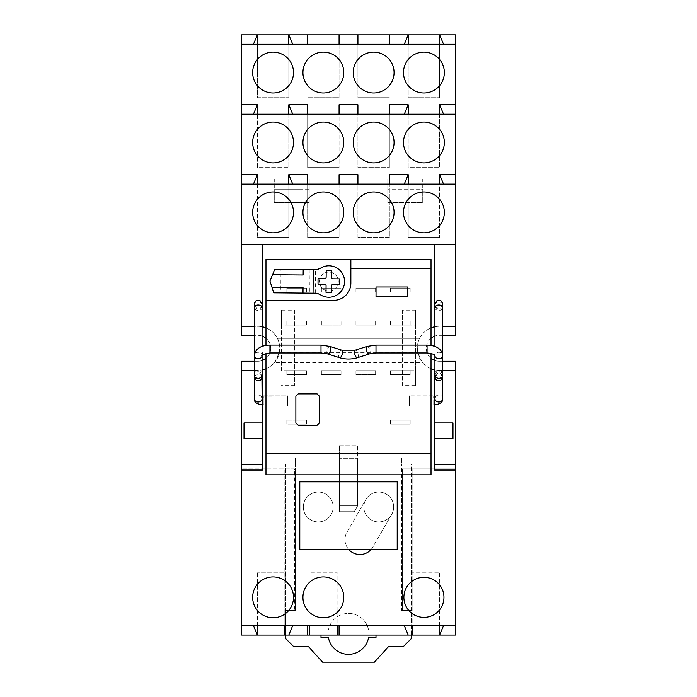 <?xml version="1.0" encoding="UTF-8"?>
<svg xmlns="http://www.w3.org/2000/svg" width="697" height="697" viewBox="0 0 697 697"><rect width="100%" height="100%" fill="white"/><g stroke="black" fill="none" stroke-linecap="round" stroke-linejoin="round"><path stroke-width="0.52" stroke-dasharray="3.48 2.61" d="M455.341 104.768L439.633 104.768L439.633 167.62L439.633 114.195L408.207 114.195L408.207 167.62L439.633 167.62L408.207 167.62L408.207 104.768L389.353 104.768L389.353 167.62L389.353 114.195L357.927 114.195L357.927 167.62L389.353 167.62L357.927 167.62L357.927 104.768L339.073 104.768L339.073 167.62L339.073 114.195L307.647 114.195L307.647 167.62L339.073 167.62L307.647 167.62L307.647 104.768L288.793 104.768L288.793 167.62L288.793 114.195L257.367 114.195L257.367 167.62L288.793 167.62L257.367 167.62L257.367 104.768L253.447 114.195L241.659 114.195M241.659 625.618L284.864 625.618L284.864 572.202L257.367 572.202L284.864 572.202L284.864 635.045L284.864 611.086L294.683 611.086L294.683 468.889L241.659 468.889L241.659 361.264L257.759 361.264A12.964 12.964 0 0 0 270.724 348.3A12.964 12.964 0 0 0 257.759 335.344L241.659 335.344L241.659 34.85L455.341 34.85L455.341 335.344L439.241 335.344A12.964 12.964 0 0 0 426.276 348.3A12.964 12.964 0 0 0 439.241 361.264L455.341 361.264L455.341 468.889L402.317 468.889L402.317 611.086L412.136 611.086L412.136 468.889L412.136 635.045L284.864 635.045L284.864 468.889L284.864 611.086L294.683 611.086L294.683 472.819L241.659 472.819L241.659 468.889L294.683 468.889L294.683 472.819M357.927 34.85L357.927 97.702L389.353 97.702L357.927 97.702L357.927 44.277L241.659 44.277M455.341 44.277L357.927 44.277M252.654 72.558A20.422 20.422 0 0 0 273.085 92.989A20.422 20.422 0 0 0 293.507 72.558A20.422 20.422 0 0 0 273.085 52.136A20.422 20.422 0 0 0 252.654 72.558M302.934 72.558A20.422 20.422 0 0 0 323.364 92.989A20.422 20.422 0 0 0 343.787 72.558A20.422 20.422 0 0 0 323.364 52.136A20.422 20.422 0 0 0 302.934 72.558M353.213 72.558A20.422 20.422 0 0 0 373.636 92.989A20.422 20.422 0 0 0 394.066 72.558A20.422 20.422 0 0 0 373.636 52.136A20.422 20.422 0 0 0 353.213 72.558M403.493 72.558A20.422 20.422 0 0 0 423.915 92.989A20.422 20.422 0 0 0 444.346 72.558A20.422 20.422 0 0 0 423.915 52.136A20.422 20.422 0 0 0 403.493 72.558M357.927 114.195L339.073 114.195M307.647 114.195L288.793 114.195M257.367 114.195L253.447 114.195M455.341 114.195L439.633 114.195M408.207 114.195L389.353 114.195M292.723 114.195L288.793 104.768M408.207 104.768L404.277 114.195M443.553 114.195L439.633 104.768M442.769 335.344L439.241 335.344A12.964 12.964 0 0 0 434.919 336.085M387.776 189.218L387.776 202.574L422.739 202.574L387.776 202.574L387.776 179.007L309.224 179.007L309.224 189.218L309.224 179.007L387.776 179.007L387.776 189.218L422.739 189.218L421.563 189.218L422.739 189.218L422.739 202.574L422.739 179.007L455.341 179.007L422.739 179.007L422.739 189.218M274.261 189.218L274.261 202.574L309.224 202.574L274.261 202.574L274.261 179.007L241.659 179.007L274.261 179.007L274.261 189.218L309.224 189.218L308.039 189.218L309.224 189.218L309.224 202.574L309.224 189.218M278.974 189.218L302.149 189.218L278.974 189.218M294.683 310.2L294.683 385.615L294.683 370.691L281.335 370.691L281.335 310.2L294.683 310.2L294.683 370.691M294.683 385.615L281.335 385.615M402.317 385.615L402.317 310.2L415.665 310.2L415.665 385.615L402.317 385.615L402.317 325.124L415.665 325.124L415.665 370.691L402.317 370.691M404.277 184.113L408.207 184.113L408.207 237.538L439.633 237.538L408.207 237.538L408.207 174.686L404.277 184.113L389.353 184.113L389.353 237.538L357.927 237.538L357.927 184.113L339.073 184.113L339.073 237.538L307.647 237.538L307.647 184.113L288.793 184.113L288.793 237.538L257.367 237.538L288.793 237.538L288.793 174.686L307.647 174.686L307.647 237.538L339.073 237.538L339.073 174.686L357.927 174.686L357.927 237.538L389.353 237.538L389.353 174.686M455.341 184.113L439.633 184.113L439.633 237.538L439.633 174.686L455.341 174.686M257.367 184.113L257.367 237.538L257.367 174.686L253.447 184.113L288.793 184.113M253.447 184.113L241.659 184.113M439.633 184.113L408.207 184.113M389.353 184.113L357.927 184.113M339.073 184.113L307.647 184.113M455.341 244.603L262.473 244.603L262.473 326.815M241.659 244.603L262.473 244.603M434.919 326.736A21.999 21.999 0 0 1 439.241 326.309A21.999 21.999 0 0 0 417.242 348.3A21.999 21.999 0 0 0 439.241 370.299L455.341 370.299M442.769 326.309L455.341 326.309M434.527 244.603L434.527 326.815M434.919 360.523A12.964 12.964 0 0 0 439.241 361.264L442.769 361.264M431.025 338.272A12.964 12.964 0 0 0 431.025 358.336M339.073 44.277L339.073 97.702L307.647 97.702L339.073 97.702L339.073 34.85M307.647 34.85L307.647 44.277M292.723 44.277L288.793 34.85L288.793 97.702L288.793 44.277M253.447 44.277L257.367 34.85L257.367 97.702L288.793 97.702L257.367 97.702L257.367 44.277M443.553 44.277L439.633 34.85L439.633 97.702L439.633 44.277M404.277 44.277L408.207 34.85L408.207 97.702L439.633 97.702L408.207 97.702L408.207 44.277M389.353 44.277L389.353 34.85M241.659 464.568L262.473 464.568L262.473 369.793A21.999 21.999 0 0 0 257.759 326.309L254.231 326.309M262.081 326.736A21.999 21.999 0 0 0 257.759 326.309L241.659 326.309M262.081 336.085A12.964 12.964 0 0 0 257.759 335.344L254.231 335.344M241.659 370.299L257.759 370.299A21.999 21.999 0 0 0 262.081 369.872A21.999 21.999 0 0 1 261.297 370.011L254.231 370.299M265.975 358.336A12.964 12.964 0 0 0 265.975 338.272M254.231 361.264L257.759 361.264A12.964 12.964 0 0 0 262.081 360.523M455.341 489.32L455.341 635.045L412.136 635.045L412.136 611.086L402.317 611.086L402.317 468.889L455.341 468.889L455.341 489.32M284.864 635.045L241.659 635.045L241.659 472.819M281.335 310.2L281.335 325.124L294.683 325.124M281.335 325.124L281.335 370.691M415.665 310.2L415.665 325.124M402.317 310.2L402.317 325.124M415.665 370.691L415.665 385.615M403.493 142.476A20.422 20.422 0 0 0 423.915 162.906A20.422 20.422 0 0 0 444.346 142.476A20.422 20.422 0 0 0 423.915 122.053A20.422 20.422 0 0 0 403.493 142.476M353.213 142.476A20.422 20.422 0 0 0 373.636 162.906A20.422 20.422 0 0 0 394.066 142.476A20.422 20.422 0 0 0 373.636 122.053A20.422 20.422 0 0 0 353.213 142.476M302.934 142.476A20.422 20.422 0 0 0 323.364 162.906A20.422 20.422 0 0 0 343.787 142.476A20.422 20.422 0 0 0 323.364 122.053A20.422 20.422 0 0 0 302.934 142.476M252.654 142.476A20.422 20.422 0 0 0 273.085 162.906A20.422 20.422 0 0 0 293.507 142.476A20.422 20.422 0 0 0 273.085 122.053A20.422 20.422 0 0 0 252.654 142.476M443.553 184.113L439.633 174.686M292.723 184.113L288.793 174.686M252.654 212.393A20.422 20.422 0 0 0 273.085 232.824A20.422 20.422 0 0 0 293.507 212.393A20.422 20.422 0 0 0 273.085 191.971A20.422 20.422 0 0 0 252.654 212.393M302.934 212.393A20.422 20.422 0 0 0 323.364 232.824A20.422 20.422 0 0 0 343.787 212.393A20.422 20.422 0 0 0 323.364 191.971A20.422 20.422 0 0 0 302.934 212.393M353.213 212.393A20.422 20.422 0 0 0 373.636 232.824A20.422 20.422 0 0 0 394.066 212.393A20.422 20.422 0 0 0 373.636 191.971A20.422 20.422 0 0 0 353.213 212.393M403.493 212.393A20.422 20.422 0 0 0 423.915 232.824A20.422 20.422 0 0 0 444.346 212.393A20.422 20.422 0 0 0 423.915 191.971A20.422 20.422 0 0 0 403.493 212.393M265.975 327.895A21.999 21.999 0 0 1 277.641 338.873L419.359 338.873A21.999 21.999 0 0 1 431.025 327.895M306.471 292.13L286.833 292.13L286.833 288.209L306.471 288.209L306.471 292.13L286.833 292.13L286.833 288.209L306.471 288.209L306.471 292.13L286.833 292.13L286.833 288.209L306.471 288.209L286.833 288.209L286.833 292.13L306.471 292.13L306.471 288.209L306.471 292.13M321.395 292.13L321.395 288.209L341.033 288.209L341.033 292.13L321.395 292.13L321.395 288.209L341.033 288.209L341.033 292.13L321.395 292.13L321.395 288.209L341.033 288.209L321.395 288.209L321.395 292.13L341.033 292.13L321.395 292.13M355.967 288.209L375.605 288.209L375.605 292.13L355.967 292.13L355.967 288.209L375.605 288.209L375.605 292.13L355.967 292.13L355.967 288.209L375.605 288.209L355.967 288.209L355.967 292.13L355.967 288.209M410.167 292.13L390.529 292.13L390.529 288.209L410.167 288.209L410.167 292.13L390.529 292.13L390.529 288.209L410.167 288.209L410.167 292.13L390.529 292.13L390.529 288.209L410.167 288.209L390.529 288.209L390.529 292.13L410.167 292.13L410.167 288.209L410.167 292.13M410.167 321.204L410.167 325.124L390.529 325.124L390.529 321.204L410.167 321.204L410.167 325.124L390.529 325.124L390.529 321.204L410.167 321.204L410.167 325.124L390.529 325.124L410.167 325.124L410.167 321.204L390.529 321.204L390.529 325.124L390.529 321.204L410.167 321.204M355.967 321.204L375.605 321.204L375.605 325.124L355.967 325.124L355.967 321.204L375.605 321.204L375.605 325.124L355.967 325.124L355.967 321.204L375.605 321.204L355.967 321.204L355.967 325.124L355.967 321.204M321.395 325.124L321.395 321.204L341.033 321.204L341.033 325.124L321.395 325.124L321.395 321.204L341.033 321.204L341.033 325.124L321.395 325.124L321.395 321.204L341.033 321.204L321.395 321.204L321.395 325.124L341.033 325.124L321.395 325.124M286.833 321.204L306.471 321.204L306.471 325.124L286.833 325.124L286.833 321.204L306.471 321.204L306.471 325.124L286.833 325.124L286.833 321.204L306.471 321.204L286.833 321.204L286.833 325.124L306.471 325.124L286.833 325.124L286.833 321.204M434.919 369.872A21.999 21.999 0 0 0 439.241 370.299L442.769 370.299M265.975 368.713A21.999 21.999 0 0 0 274.609 362.449L422.391 362.449A21.999 21.999 0 0 0 431.025 368.713M422.391 362.449L417.686 352.699C417.224 345.721 417.782 341.112 419.359 338.873L277.641 338.873C279.218 341.112 279.776 345.721 279.314 352.699L417.686 352.699M274.609 362.449L279.314 352.699M455.341 464.568L434.527 464.568L434.527 470.066M339.465 445.714L357.535 445.714L357.535 474.823L357.535 458.286L339.465 458.286L339.465 474.823L339.465 445.714L357.535 445.714L357.535 506.022L354.25 511.711L339.465 511.711L339.465 481.854L299.797 481.854L299.797 549.419L397.203 549.419L397.203 481.854L357.535 481.854L357.535 506.022L354.25 511.711L339.465 511.711L339.465 445.714M390.529 374.62L390.529 370.691L410.167 370.691L410.167 374.62L390.529 374.62L390.529 370.691L410.167 370.691L410.167 374.62L390.529 374.62L410.167 374.62L390.529 374.62L390.529 370.691L390.529 374.62M286.833 370.691L306.471 370.691L306.471 374.62L286.833 374.62L286.833 370.691L306.471 370.691L306.471 374.62L286.833 374.62L286.833 370.691L306.471 370.691L286.833 370.691L286.833 374.62L286.833 370.691M321.395 370.691L341.033 370.691L341.033 374.62L321.395 374.62L321.395 370.691L341.033 370.691L341.033 374.62L321.395 374.62L321.395 370.691L341.033 370.691L321.395 370.691L321.395 374.62L321.395 370.691M375.605 370.691L375.605 374.62L355.967 374.62L355.967 370.691L375.605 370.691L375.605 374.62L355.967 374.62L355.967 370.691L375.605 370.691L355.967 370.691L375.605 370.691L375.605 374.62L355.967 374.62L355.967 370.691L355.967 374.62L375.605 374.62L375.605 370.691M286.833 420.186L306.471 420.186L306.471 424.116L286.833 424.116L286.833 420.186L306.471 420.186L306.471 424.116L286.833 424.116L286.833 420.186L286.833 424.116L286.833 420.186L306.471 420.186L306.471 424.116L286.833 424.116L306.471 424.116L306.471 420.186L286.833 420.186M410.167 424.116L390.529 424.116L390.529 420.186L410.167 420.186L410.167 424.116L390.529 424.116L390.529 420.186L410.167 420.186L410.167 424.116L390.529 424.116L390.529 420.186L390.529 424.116L410.167 424.116L410.167 420.186L410.167 424.116M303.326 506.998A14.925 14.925 0 0 1 318.25 492.065A14.925 14.925 0 0 1 333.183 506.998A14.925 14.925 0 0 1 318.25 521.922A14.925 14.925 0 0 1 303.326 506.998A14.925 14.925 0 0 0 318.25 521.922A14.925 14.925 0 0 0 333.183 506.998A14.925 14.925 0 0 0 318.25 492.065A14.925 14.925 0 0 0 303.326 506.998A14.925 14.925 0 0 0 318.25 521.922A14.925 14.925 0 0 0 333.183 506.998A14.925 14.925 0 0 0 318.25 492.065A14.925 14.925 0 0 0 303.326 506.998A14.925 14.925 0 0 0 318.25 521.922A14.925 14.925 0 0 0 333.183 506.998A14.925 14.925 0 0 0 318.25 492.065A14.925 14.925 0 0 0 303.326 506.998M348.683 549.419A14.925 14.925 0 0 1 346.993 532.133L365.82 499.531A14.925 14.925 0 0 1 386.208 494.068A14.925 14.925 0 0 1 391.67 514.456L372.851 547.058A14.925 14.925 0 0 1 371.161 549.419M307.647 635.045L307.647 625.618L455.341 625.618M284.864 625.618L307.647 625.618M455.341 472.819L402.317 472.819M434.527 369.793L434.527 464.568M439.633 625.618L439.633 572.202L412.136 572.202L439.633 572.202L439.633 635.045L443.553 625.618M412.136 625.618L412.136 635.045M404.277 625.618L408.207 635.045M339.073 635.045L339.073 625.618M337.113 635.045L337.113 572.202L309.616 572.202L337.113 572.202L337.113 625.618M309.616 625.618L309.616 635.045M288.793 635.045L292.723 625.618M257.367 625.618L257.367 572.202L257.367 635.045L253.447 625.618M262.473 464.568L262.473 470.066M434.527 422.94L434.527 438.648L434.527 422.94M434.527 395.835L434.527 406.046L434.527 395.835L434.527 406.046L434.527 395.835L409.383 395.835L409.383 406.046L434.527 406.046L409.383 406.046L409.383 395.835L409.383 406.046L409.383 395.835L434.527 395.835M262.473 395.835L262.473 406.046L262.473 395.835L262.473 406.046L262.473 395.835L287.617 395.835L287.617 406.046L287.617 395.835L287.617 406.046L287.617 395.835L262.473 395.835M262.473 422.94L262.473 438.648L262.473 422.94M443.954 597.338A20.03 20.03 0 0 0 423.915 577.308A20.03 20.03 0 0 0 403.885 597.338A20.03 20.03 0 0 0 423.915 617.368A20.03 20.03 0 0 0 443.954 597.338M252.654 597.338A20.422 20.422 0 0 0 273.085 617.76A20.422 20.422 0 0 0 293.507 597.338A20.422 20.422 0 0 0 273.085 576.916A20.422 20.422 0 0 0 252.654 597.338M302.934 597.338A20.422 20.422 0 0 0 323.364 617.76A20.422 20.422 0 0 0 343.787 597.338A20.422 20.422 0 0 0 323.364 576.916A20.422 20.422 0 0 0 302.934 597.338M391.67 514.456L372.851 547.058A14.925 14.925 0 0 1 352.464 552.521A14.925 14.925 0 0 1 346.993 532.133L365.82 499.531A14.925 14.925 0 0 1 386.208 494.068A14.925 14.925 0 0 1 391.67 514.456M452.98 438.648L452.98 422.94M262.473 406.046L287.617 406.046L262.473 406.046M244.02 422.94L244.02 438.648M401.524 468.105L401.524 610.302L401.524 464.176L401.524 468.105L295.476 468.105L295.476 610.302L285.648 610.302L285.648 464.176L285.648 635.045M411.352 635.045L411.352 464.176L401.524 464.176L401.524 457.763L401.524 464.176L295.476 464.176L295.476 610.302L285.648 610.302L285.648 638.583L293.507 646.441L308.327 646.441L322.572 662.15L374.428 662.15L388.673 646.441L403.493 646.441L411.352 638.583L411.352 610.302L401.524 610.302L411.352 610.302L411.352 464.176L285.648 464.176L295.476 464.176L295.476 468.105M375.997 635.045L375.997 629.94L368.547 629.94A20.422 20.422 0 0 0 328.453 629.94L321.003 629.94L321.003 637.799L328.453 637.799A20.422 20.422 0 0 0 368.547 637.799L375.997 637.799L375.997 629.94L368.547 629.94A20.422 20.422 0 0 0 328.453 629.94L321.003 629.94L321.003 635.045M401.524 457.763L295.476 457.763L295.476 464.176L295.476 457.763L401.524 457.763M401.524 464.176L295.476 464.176L401.524 464.176M339.465 505.421L339.465 481.854L357.535 481.854L357.535 505.421L339.465 505.421L339.465 458.286L357.535 458.286L357.535 505.421L339.465 505.421M363.817 506.998A14.925 14.925 0 0 0 378.75 521.922A14.925 14.925 0 0 0 393.674 506.998A14.925 14.925 0 0 0 378.75 492.065A14.925 14.925 0 0 0 363.817 506.998A14.925 14.925 0 0 0 378.75 521.922A14.925 14.925 0 0 0 393.674 506.998A14.925 14.925 0 0 0 378.75 492.065A14.925 14.925 0 0 0 363.817 506.998M431.025 474.823L265.975 474.823L265.975 259.493L431.025 259.493L431.025 474.823M431.025 353.423L431.025 345.407M265.975 345.407L265.975 353.423M407.457 296.809L407.457 286.99L376.031 286.99L376.031 296.809L407.457 296.809M319.435 396.227L319.435 422.94M317.074 425.292L298.22 425.292M295.868 422.94L295.868 396.227M298.22 393.866L317.074 393.866M265.975 300.381L333.575 300.381A17.286 17.286 0 0 0 350.861 283.095L350.861 259.493M339.692 281.527L339.692 278.87L333.201 278.817A1.568 1.568 0 0 1 331.65 277.232L331.702 270.697L326.205 270.697L326.144 277.179A1.568 1.568 0 0 1 324.567 278.739L318.032 278.687L318.032 281.431M339.692 281.623L339.692 284.367L333.157 284.315A1.568 1.568 0 0 0 331.572 285.875L331.519 292.357L326.013 292.357L326.074 285.822A1.568 1.568 0 0 0 324.514 284.237L318.032 284.184L318.032 281.527M303.047 287.591L271.987 287.321M303.151 275.019L272.51 274.757M280.769 292.897L273.773 292.836L269.939 281.022L274.757 269.277L280.969 269.33L280.769 292.897L316.211 293.202A6.282 6.282 0 0 1 319.792 294.361A15.709 15.709 0 0 0 344.571 281.666A15.709 15.709 0 0 0 320.01 268.545A6.282 6.282 0 0 1 316.421 269.634L280.969 269.33M328.94 272.1A9.427 9.427 0 0 0 319.435 281.449A9.427 9.427 0 0 0 328.775 290.954A9.427 9.427 0 0 0 338.289 281.605A9.427 9.427 0 0 0 328.94 272.1A9.427 9.427 0 0 1 338.289 281.605A9.427 9.427 0 0 1 328.775 290.954A9.427 9.427 0 0 1 319.435 281.449A9.427 9.427 0 0 1 328.94 272.1M309.991 269.582L309.79 293.149M306.471 374.62L286.833 374.62L306.471 374.62L306.471 370.691L306.471 374.62M306.471 321.204L306.471 325.124L306.471 321.204M341.033 374.62L321.395 374.62L341.033 374.62L341.033 370.691L341.033 374.62M341.033 325.124L341.033 321.204L341.033 325.124M341.033 292.13L341.033 288.209L341.033 292.13M355.967 325.124L375.605 325.124L355.967 325.124M375.605 325.124L375.605 321.204L375.605 325.124M355.967 292.13L375.605 292.13L355.967 292.13M375.605 292.13L375.605 288.209L375.605 292.13M410.167 420.186L390.529 420.186L410.167 420.186M410.167 370.691L410.167 374.62L410.167 370.691L390.529 370.691L410.167 370.691M409.383 397.011L409.383 404.87L409.383 397.011L433.734 397.011L433.734 404.87L433.734 397.011L434.527 396.968M409.383 404.87L434.527 404.844M262.473 404.844L263.266 404.87L263.266 397.011L263.266 404.87L287.617 404.87L287.617 397.011L287.617 404.87M262.473 396.968L287.617 397.011M315.288 293.193L315.488 269.626M313.014 269.608L312.814 293.176M254.231 305.478A3.929 3.468 180 0 1 259.998 302.411A3.929 3.468 180 0 1 262.081 305.478A3.929 3.468 180 0 1 256.313 308.536A3.929 3.468 180 0 1 254.231 305.478L254.231 375.038A3.929 3.276 0 0 1 259.998 372.146A3.929 3.276 0 0 1 262.081 375.038L262.081 307.725A3.929 2.718 0 0 1 256.313 310.121A3.929 2.718 0 0 1 254.231 307.725M256.313 375.761A3.929 2.718 0 0 1 254.231 373.365A3.929 2.718 0 0 1 259.998 370.961A3.929 2.718 0 0 1 262.081 373.365A3.929 2.718 0 0 1 256.313 375.761M254.231 376.999L254.231 355.522A3.929 3.276 180 0 1 259.998 352.63A3.929 3.276 180 0 1 262.081 355.522A3.929 3.276 180 0 1 262.081 355.575L262.081 373.365M269.939 345.093L269.939 352.952M321.003 345.093L321.003 352.952M330.038 346.435A3.929 1.638 -72.4 0 0 327.93 348.169A3.929 1.638 -72.4 0 0 327.66 353.919M341.844 350.19A3.929 1.638 -72.4 0 0 339.735 351.924A3.929 1.638 -72.4 0 0 339.465 357.674M357.535 357.674A3.929 1.638 72.4 0 0 357.265 351.924A3.929 1.638 72.4 0 0 355.156 350.19M366.962 346.435A3.929 1.638 -107.6 0 1 369.07 348.169A3.929 1.638 -107.6 0 1 369.34 353.919M375.997 345.093L375.997 352.952M427.061 345.093L427.061 352.952M442.769 373.365A3.929 2.718 180 0 0 437.002 370.961A3.929 2.718 180 0 0 434.919 373.365A3.929 2.718 180 0 0 440.687 375.761A3.929 2.718 180 0 0 442.769 373.365L442.769 355.522A3.929 3.276 0 0 0 437.002 352.63A3.929 3.276 0 0 0 434.919 355.522A3.929 3.276 0 0 0 434.919 355.575L434.919 355.522M434.919 307.725A3.929 2.718 180 0 0 440.687 310.121A3.929 2.718 180 0 0 442.769 307.725L442.769 375.038A3.929 3.276 0 0 0 437.002 372.146A3.929 3.276 0 0 0 434.919 375.038L434.919 305.478A3.929 3.468 180 0 1 437.002 302.411A3.929 3.468 180 0 1 442.769 305.478A3.929 3.468 180 0 1 440.687 308.536A3.929 3.468 180 0 1 434.919 305.478M442.769 398.545A3.929 3.468 0 0 0 437.002 395.478A3.929 3.468 0 0 0 434.919 398.545L435.738 396.654L434.919 396.907M254.231 398.545A3.929 3.468 180 0 1 259.998 395.478A3.929 3.468 180 0 1 262.081 398.545L261.262 396.654L262.081 396.907M262.081 304.092C261.453 307.403 259.528 308.553 256.313 307.56L254.231 304.092M262.081 352.273L262.081 346.418M261.933 375.927L259.998 373.531L254.379 375.927M434.919 346.418L434.919 376.999M442.621 375.927L440.835 373.609L437.002 373.531L435.067 375.927M442.769 304.092L440.687 307.56C437.472 308.553 435.547 307.394 434.919 304.092"/><path stroke-width="1.05" d="M443.553 44.277L439.633 34.85L241.659 34.85L241.659 104.768L257.367 104.768L241.659 104.768L241.659 244.603L455.341 244.603L455.341 34.85L439.633 34.85L439.633 44.277M241.659 44.277L455.341 44.277M293.507 72.558A20.422 20.422 0 0 1 273.085 92.989A20.422 20.422 0 0 1 252.654 72.558A20.422 20.422 0 0 1 273.085 52.136A20.422 20.422 0 0 1 293.507 72.558M343.787 72.558A20.422 20.422 0 0 1 323.364 92.989A20.422 20.422 0 0 1 302.934 72.558A20.422 20.422 0 0 1 323.364 52.136A20.422 20.422 0 0 1 343.787 72.558M394.066 72.558A20.422 20.422 0 0 1 373.636 92.989A20.422 20.422 0 0 1 353.213 72.558A20.422 20.422 0 0 1 373.636 52.136A20.422 20.422 0 0 1 394.066 72.558M444.346 72.558A20.422 20.422 0 0 1 423.915 92.989A20.422 20.422 0 0 1 403.493 72.558A20.422 20.422 0 0 1 423.915 52.136A20.422 20.422 0 0 1 444.346 72.558M253.447 114.195L257.367 104.768L257.367 114.195M307.647 114.195L307.647 104.768L288.793 104.768L288.793 114.195M357.927 114.195L357.927 104.768L339.073 104.768L339.073 114.195M408.207 114.195L408.207 104.768L389.353 104.768L389.353 114.195M455.341 104.768L439.633 104.768L439.633 114.195M442.769 335.344L455.341 335.344L455.341 244.603M254.231 335.344L241.659 335.344L241.659 244.603M241.659 114.195L455.341 114.195M292.723 114.195L288.793 104.768M408.207 104.768L404.277 114.195M443.553 114.195L439.633 104.768M404.277 184.113L408.207 174.686L389.353 174.686L408.207 174.686L408.207 184.113M257.367 184.113L257.367 174.686L241.659 174.686L257.367 174.686L253.447 184.113M444.346 142.476A20.422 20.422 0 0 1 423.915 162.906A20.422 20.422 0 0 1 403.493 142.476A20.422 20.422 0 0 1 423.915 122.053A20.422 20.422 0 0 1 444.346 142.476M394.066 142.476A20.422 20.422 0 0 1 373.636 162.906A20.422 20.422 0 0 1 353.213 142.476A20.422 20.422 0 0 1 373.636 122.053A20.422 20.422 0 0 1 394.066 142.476M343.787 142.476A20.422 20.422 0 0 1 323.364 162.906A20.422 20.422 0 0 1 302.934 142.476A20.422 20.422 0 0 1 323.364 122.053A20.422 20.422 0 0 1 343.787 142.476M293.507 142.476A20.422 20.422 0 0 1 273.085 162.906A20.422 20.422 0 0 1 252.654 142.476A20.422 20.422 0 0 1 273.085 122.053A20.422 20.422 0 0 1 293.507 142.476M455.341 174.686L439.633 174.686L443.553 184.113M455.341 184.113L241.659 184.113M293.507 212.393A20.422 20.422 0 0 1 273.085 232.824A20.422 20.422 0 0 1 252.654 212.393A20.422 20.422 0 0 1 273.085 191.971A20.422 20.422 0 0 1 293.507 212.393M343.787 212.393A20.422 20.422 0 0 1 323.364 232.824A20.422 20.422 0 0 1 302.934 212.393A20.422 20.422 0 0 1 323.364 191.971A20.422 20.422 0 0 1 343.787 212.393M394.066 212.393A20.422 20.422 0 0 1 373.636 232.824A20.422 20.422 0 0 1 353.213 212.393A20.422 20.422 0 0 1 373.636 191.971A20.422 20.422 0 0 1 394.066 212.393M444.346 212.393A20.422 20.422 0 0 1 423.915 232.824A20.422 20.422 0 0 1 403.493 212.393A20.422 20.422 0 0 1 423.915 191.971A20.422 20.422 0 0 1 444.346 212.393M455.341 326.309L442.769 326.309M434.527 244.603L434.527 326.815A21.999 21.999 0 0 1 434.919 326.736M404.277 625.618L408.207 635.045L455.341 635.045L455.341 361.264L442.769 361.264M434.919 336.085A12.964 12.964 0 0 0 431.025 338.272M431.025 358.336A12.964 12.964 0 0 0 434.919 360.523M339.073 34.85L339.073 44.277M357.927 34.85L357.927 44.277M307.647 34.85L307.647 44.277M292.723 44.277L288.793 34.85L288.793 44.277M253.447 44.277L257.367 34.85L257.367 44.277M404.277 44.277L408.207 34.85L408.207 44.277M389.353 34.85L389.353 44.277M254.231 326.309L241.659 326.309M262.081 326.736A21.999 21.999 0 0 1 265.975 327.895M455.341 625.618L241.659 625.618L241.659 470.066L262.473 470.066L262.473 369.793A21.999 21.999 0 0 1 262.081 369.872A21.999 21.999 0 0 0 265.975 368.713M265.975 338.272A12.964 12.964 0 0 0 262.081 336.085M262.081 360.523A12.964 12.964 0 0 0 265.975 358.336M241.659 470.066L241.659 361.264L254.231 361.264M408.207 635.045L309.616 635.045L309.616 625.618M253.447 625.618L257.367 635.045L309.616 635.045M257.367 625.618L257.367 635.045L241.659 635.045L241.659 625.618M288.793 184.113L288.793 174.686L307.647 174.686L307.647 184.113M339.073 184.113L339.073 174.686L357.927 174.686L357.927 184.113M389.353 184.113L389.353 174.686M439.633 184.113L439.633 174.686M292.723 184.113L288.793 174.686M262.473 244.603L262.473 326.815M431.025 327.895A21.999 21.999 0 0 1 434.527 326.815M431.025 368.713A21.999 21.999 0 0 0 434.919 369.872M442.769 370.299L455.341 370.299M254.231 370.299L241.659 370.299M455.341 470.066L434.527 470.066L434.527 369.793M455.341 464.568L434.527 464.568M357.535 474.823L357.535 481.854L357.535 474.823M339.465 481.854L339.465 474.823L339.465 481.854M403.885 597.338A20.03 20.03 0 0 1 423.915 577.308A20.03 20.03 0 0 1 443.954 597.338A20.03 20.03 0 0 1 423.915 617.368A20.03 20.03 0 0 1 403.885 597.338M293.507 597.338A20.422 20.422 0 0 1 273.085 617.76A20.422 20.422 0 0 1 252.654 597.338A20.422 20.422 0 0 1 273.085 576.916A20.422 20.422 0 0 1 293.507 597.338M343.787 597.338A20.422 20.422 0 0 1 323.364 617.76A20.422 20.422 0 0 1 302.934 597.338A20.422 20.422 0 0 1 323.364 576.916A20.422 20.422 0 0 1 343.787 597.338M371.161 549.419A14.925 14.925 0 0 1 348.683 549.419M439.633 625.618L439.633 635.045L443.553 625.618M412.136 635.045L412.136 625.618M339.073 635.045L339.073 625.618M337.113 635.045L337.113 625.618M307.647 635.045L307.647 625.618M288.793 635.045L292.723 625.618M284.864 635.045L284.864 625.618M241.659 464.568L262.473 464.568M434.527 438.648L452.98 438.648L452.98 422.94L434.527 422.94M262.473 422.94L244.02 422.94L244.02 438.648L262.473 438.648M285.648 635.045L285.648 638.583L293.507 646.441L308.327 646.441L322.572 662.15L374.428 662.15L388.673 646.441L403.493 646.441L411.352 638.583L411.352 635.045M321.003 635.045L321.003 637.799L328.453 637.799A20.422 20.422 0 0 0 368.547 637.799L375.997 637.799L375.997 635.045M299.797 549.419L397.203 549.419L397.203 481.854L299.797 481.854L299.797 549.419M431.025 453.451L265.975 453.451L265.975 474.823L431.025 474.823L431.025 353.423M350.861 259.493L431.025 259.493L431.025 268.589L350.861 268.589L350.861 259.493L265.975 259.493L265.975 345.407M431.025 345.407L431.025 268.589M265.975 353.423L265.975 453.451M265.975 300.381L333.575 300.381A17.286 17.286 0 0 0 350.861 283.095L350.861 268.589M407.457 296.809L407.457 286.99L376.031 286.99L376.031 296.809L407.457 296.809M319.435 396.227L319.435 422.94L317.074 425.292L298.22 425.292L295.868 422.94L295.868 396.227L298.22 393.866L317.074 393.866L319.435 396.227L317.074 393.866M319.435 422.94L317.074 425.292M298.22 425.292L295.868 422.94M295.868 396.227L298.22 393.866M318.032 281.431A10.83 10.83 0 0 0 318.032 281.527L318.032 278.687L324.567 278.739A1.568 1.568 0 0 0 326.144 277.179L326.205 270.697L331.702 270.697L331.65 277.232A1.568 1.568 0 0 0 333.201 278.817L339.692 278.87L339.692 281.527A10.83 10.83 0 0 1 339.692 281.623L339.692 281.527M339.692 281.623L339.692 284.367L333.157 284.315A1.568 1.568 0 0 0 331.572 285.875L331.519 292.357L326.013 292.357L326.074 285.822A1.568 1.568 0 0 0 324.514 284.237L318.032 284.184L318.032 281.527M313.249 269.608L316.421 269.634L320.01 268.545A15.709 15.709 0 0 1 344.571 281.666A15.709 15.709 0 0 1 319.792 294.361L316.211 293.202L313.049 293.176L313.249 269.608L303.204 269.521L303.151 275.019L272.51 274.757L269.939 281.022L273.773 292.836L303.003 293.088L303.047 287.591L271.987 287.321M313.049 293.176L303.003 293.088M272.51 274.757L274.757 269.277L303.204 269.521M434.919 355.522L434.919 355.592C434.065 355.914 437.333 354.285 427.061 352.952L375.997 352.952L369.34 353.919A3.929 1.638 -107.6 0 1 367.232 352.185A3.929 1.638 -107.6 0 1 366.962 346.435L355.156 350.19A3.929 1.638 72.4 0 0 355.426 355.94A3.929 1.638 72.4 0 0 357.535 357.674C351.515 359.46 345.485 359.46 339.465 357.674L327.66 353.919L321.003 352.952L269.939 352.952L269.939 345.093C260.643 345.346 255.407 348.822 254.231 355.522L254.231 375.038A3.929 3.276 0 0 0 256.313 377.931A3.929 3.276 0 0 0 262.081 375.038L262.081 355.575A3.929 3.276 180 0 1 256.313 358.415A3.929 3.276 180 0 1 254.231 355.522L254.231 307.725A3.929 2.718 0 0 1 259.998 305.33A3.929 2.718 0 0 1 262.081 307.725L262.081 346.418M321.003 352.952L321.003 345.093L269.939 345.093M327.66 353.919A3.929 1.638 -72.4 0 0 329.768 352.185A3.929 1.638 -72.4 0 0 330.038 346.435L321.003 345.093M339.465 357.674A3.929 1.638 -72.4 0 0 341.574 355.94A3.929 1.638 -72.4 0 0 341.844 350.19L330.038 346.435M375.997 352.952L375.997 345.093L366.962 346.435M427.061 352.952L427.061 345.093L375.997 345.093M442.769 373.365L442.769 376.999L440.687 380.466C437.498 381.477 435.581 380.318 434.919 376.999L434.919 375.038A3.929 3.276 0 0 0 440.687 377.931A3.929 3.276 0 0 0 442.769 375.038L442.769 398.545A3.929 3.468 0 0 1 440.687 401.603A3.929 3.468 0 0 1 434.919 398.545L434.919 355.575A3.929 3.276 0 0 0 440.687 358.415A3.929 3.276 0 0 0 442.769 355.522C441.759 348.953 436.522 345.477 427.061 345.093M442.621 375.927L442.769 307.725A3.929 2.718 180 0 0 437.002 305.33A3.929 2.718 180 0 0 434.919 307.725L434.919 346.418M261.933 375.927L262.081 398.545A3.929 3.468 180 0 1 256.313 401.603A3.929 3.468 180 0 1 254.231 398.545C253.987 402.247 257.001 404.356 263.266 404.87M254.231 307.725L254.231 304.092C254.858 300.79 256.784 299.632 259.998 300.625L262.081 304.092M254.231 305.478L254.231 304.092M269.939 352.952C263.274 354.259 260.661 355.139 262.081 355.592L262.081 352.273M262.081 373.365L262.081 376.999C261.453 380.301 259.528 381.459 256.313 380.466L254.231 376.999L254.231 375.038L254.231 398.545M254.379 375.927L254.231 376.999M355.156 350.19L341.844 350.19M369.34 353.919L357.535 357.674M435.067 375.927L434.919 376.999M442.769 304.092L442.769 307.725L442.769 304.092C442.107 300.773 440.182 299.614 437.002 300.625L434.919 304.092L434.919 305.478M434.919 307.725L434.919 304.092M435.738 396.654L433.734 397.011M442.769 398.545C443.013 402.247 439.999 404.356 433.734 404.87M261.262 396.654L263.266 397.011"/></g></svg>
